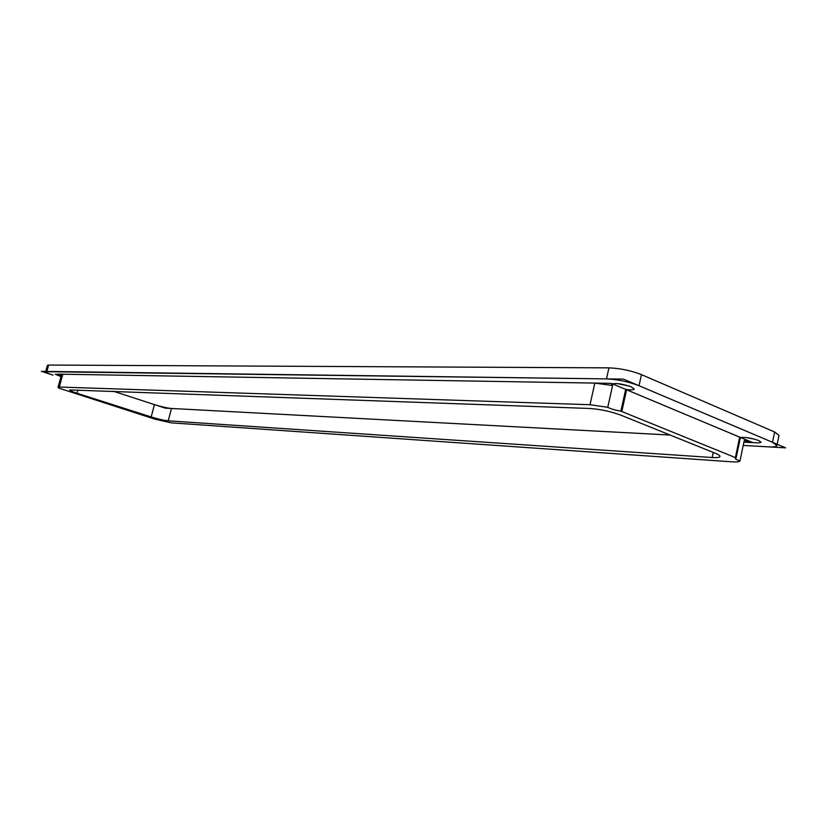 <?xml version="1.0" encoding="UTF-8"?>
<svg xmlns="http://www.w3.org/2000/svg" width="827" height="827" viewBox="0 0 827 827"><rect width="100%" height="100%" fill="white"/><g stroke="black" fill="none" stroke-linecap="round" stroke-linejoin="round"><path stroke-width="1.24" d="M58.014 387.294L59.296 387.036L62.831 374.217L61.539 374.507L58.014 387.294L59.089 388.204L154.99 419.186L171.261 422.845L731.957 461.817C736.898 462.138 739.586 461.817 740.01 460.846C736.847 459.843 735.265 459.026 735.265 458.375L736.154 457.9L740.413 437.442C745.706 437.101 751.846 438.155 758.855 440.574L761.098 442.249C758.752 443.458 753.128 442.879 744.238 440.533L740.01 460.846M629.523 386.147L617.014 383.521M631.29 386.819L634.226 389.031C633.668 389.993 630.815 390.127 625.677 389.414L620.881 411.153C615.04 410.151 610.667 408.869 607.762 407.308L612.59 385.527L611.535 384.266C614.957 382.756 621.542 383.614 631.29 386.819M754.906 439.261L746.378 437.576M60.971 376.574L55.213 374.238L61.363 375.127M620.881 411.153L621.811 411.526L626.597 389.786L740.413 437.442M625.677 389.414L626.597 389.786M62.831 374.217L594.851 383.087L612.59 385.527M594.851 383.087L590.013 404.723L607.762 407.308M772.521 442.29L776.915 445.588C776.501 446.714 773.638 447.138 768.324 446.859L743.225 445.412L785.65 447.862L623.444 379.117L41.35 371.344L53.031 375.127C48.193 373.525 45.733 372.388 45.64 371.705L606.491 378.89C617.676 379.428 628.53 381.712 639.023 385.723L772.521 442.29L774.63 431.983L779.013 435.343L776.915 445.588M739.658 437.121L735.399 457.589L621.811 411.526M735.399 457.589L736.154 457.9M590.013 404.723L59.296 387.036M154.453 404.62L151.176 416.942L76.932 393.218C72.176 391.667 69.757 390.582 69.664 389.941L589.548 408.466C600.237 409.2 610.688 411.433 620.901 415.185L715.21 453.217C718.508 454.561 720.09 455.656 719.976 456.504C719.624 457.486 717.019 457.827 712.171 457.527L168.222 420.819L171.489 408.466L670.128 435.033L165.276 408.135L113.299 391.223L154.453 404.62C161.389 406.77 167.064 408.052 171.489 408.466M151.176 416.942C158.122 419.072 163.808 420.364 168.222 420.819M639.023 385.723L641.452 374.631L774.63 431.983M641.452 374.631C630.98 370.579 620.136 368.315 608.941 367.86L606.491 378.89M46.87 371.416L48.638 365.058L47.397 365.369L45.64 371.705M48.638 365.058L608.941 367.86M61.27 375.458L57.166 374.124L611.267 383.366L752.921 442.662L743.897 442.166M713.246 452.421L712.171 457.527M76.932 393.218L77.821 389.941"/></g></svg>
